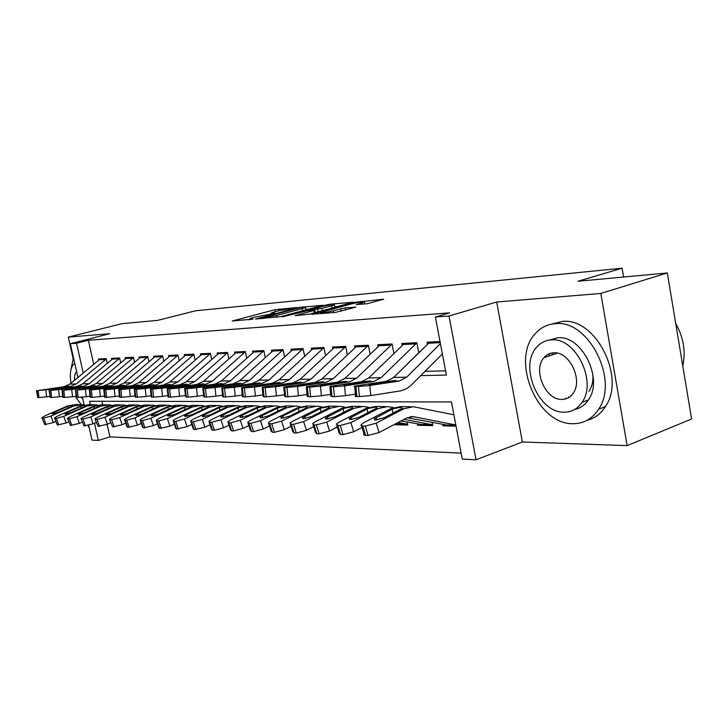 <?xml version="1.0" encoding="UTF-8"?>
<svg xmlns="http://www.w3.org/2000/svg" width="728" height="728" viewBox="0 0 728 728"><rect width="100%" height="100%" fill="white"/><g stroke="black" fill="none" stroke-linecap="round" stroke-linejoin="round"><path stroke-width="1.09" d="M296.423 307.607L274.856 309.728L232.214 321.03L253.098 319.101L249.822 318.609L253.453 317.417L275.011 313.286L271.589 312.84L278.496 310.792L296.423 307.607M549.822 353.535L549.048 355.974M565.465 398.116L566.357 398.653M366.948 303.785L383.702 299.199L355.819 302.211L311.648 314.259L335.335 312.439L355.837 307.143L345.118 307.889L333.351 310.729C324.724 312.758 320.302 313.377 320.083 312.585L351.324 303.922C359.823 301.929 364.209 301.319 364.491 302.084L356.183 304.568L366.948 303.785M667.312 272.954L691.6 418.973L627.145 445.618L600.818 293.457L667.312 272.954L577.977 281.263L622.094 268.204L195.568 310.783L157.758 320.356L121.867 323.696L68.296 337.11L109.71 333.715L70.334 343.716L76.567 343.261L88.361 340.258L449.631 312.849L435.38 317.017L449.021 316.016L476.039 459.796L462.271 459.095L451.46 401.965L89.571 401.255L90.336 404.686M600.818 293.457L496.714 301.993L449.021 316.016M323.177 305.241L298.562 307.525L255.437 319.055L280.699 316.625L323.177 305.241M330.539 304.149L353.408 302.202L309.391 314.178L295.077 315.67L314.824 310.219L308.099 310.638L282.346 316.807L326.39 304.941L330.539 304.149L330.667 304.805M68.296 337.11L73.082 358.422M88.179 425.534L88.498 426.917L89.053 426.945M456.037 426.153L443.034 425.853L445.299 425.043M432.159 422.622L432.732 425.616L417.635 425.27L419.883 424.479M394.949 424.151L395.577 423.942M393.875 424.724L407.789 425.043L407.234 422.185M107.243 363.281L106.215 358.64L98.389 359.041L98.626 360.132M120.666 362.762L119.601 357.958L111.511 358.367L111.757 359.486M134.543 362.244L133.442 357.248L125.079 357.675L125.334 358.822M148.894 361.707L147.766 356.511L139.112 356.957L139.376 358.131M163.764 361.152L162.599 355.755L153.635 356.21L153.899 357.421M179.161 360.588L177.951 354.964L168.668 355.437L168.942 356.684M195.122 360.005L193.866 354.145L184.248 354.645L184.521 355.919M211.666 359.414L210.374 353.308L200.4 353.817L200.682 355.137M228.847 358.804L227.509 352.425L217.153 352.953L217.445 354.318M246.692 358.185L245.3 351.515L234.543 352.061L234.844 353.471M265.238 357.548L263.8 350.568L252.616 351.142L252.916 352.589M284.53 356.893L283.028 349.577L271.398 350.177L271.708 351.67M304.613 356.229L303.057 348.557L290.945 349.176L291.255 350.723M325.534 355.555L323.914 347.484L311.293 348.13L311.62 349.74M347.347 354.864L345.664 346.373L332.505 347.047L332.833 348.712M370.097 354.081L368.359 345.209L354.627 345.909L354.964 347.638M393.83 353.062L392.064 343.989L377.714 344.726L378.069 346.528M418.636 351.997L416.862 342.724L401.847 343.489L402.211 345.363M88.361 340.258L93.712 364.237M424.979 371.362L445.563 370.834M427.463 344.153L427.09 342.196L440.021 341.532M107.125 424.369L109.919 436.9L461.143 453.125M101.975 401.274L102.748 404.759M417.635 425.27L417.417 424.151M443.034 425.853L442.815 424.697M623.596 277.022L622.094 268.204M496.714 301.993L522.358 441.987L627.145 445.618M522.358 441.987L476.039 459.796M109.919 436.9L98.353 440.422L92.01 440.094L88.698 425.398M420.711 375.639L446.373 375.084L435.38 317.017M76.567 343.261L83.229 372.982M84.102 404.923L82.346 397.124M77.914 377.413L70.334 343.716M94.494 423.205L98.353 440.422M271.735 313.55L269.952 314.023M249.977 319.319L248.039 319.829M308.39 309.209L305.878 309.427M301.319 307.425L260.806 318.036L276.831 315.388L302.156 308.636L305.496 307.534L301.319 307.425M334.771 306.825L337.446 306.588M331.677 305.742L334.38 304.841C334.079 304.14 329.857 304.75 321.712 306.652L311.411 309.746L321.849 308.39L331.677 305.742L332.132 308.026M79.816 404.613L75.394 404.586L67.44 406.006L44.736 415.925L41.878 417.663L44.763 424.588L41.996 417.999M84.075 404.932L81.8 404.632L73.801 406.051L50.969 416.061L53.299 422.595L44.763 424.588M55.738 421.521L53.299 422.595M68.614 406.015L73.746 404.996L72.618 406.042L58.413 412.285L52.598 413.914L52.143 413.586L54.382 412.221L68.614 406.015L67.44 406.006M46.01 424.624L43.68 418.099L42.433 418.072M43.68 418.099L50.969 416.061M106.279 358.922L76.313 383.938L70.234 386.641L45.819 389.817L46.583 396.833L38.966 397.524L38.202 390.517L45.819 389.817M49.713 396.414L46.583 396.833M100.255 358.95L69.943 384.066L63.891 386.75L38.202 390.517M36.964 390.536L37.729 397.524L38.966 397.524M37.729 397.524L36.518 390.526M63.3 387.414L63.172 386.968L69.187 386.204L49.886 389.071M63.172 386.968L49.85 388.707M73.464 357.639L70.907 369.788M80.48 403.894L80.935 404.595M74.747 363.327C70.68 366.421 69.433 373.036 71.007 383.183M75.339 396.351L81.199 404.604M76.613 371.617C75.02 373.291 74.311 376.185 74.474 380.289M81.017 397.242L82.683 398.644M555.227 323.678C547.647 324.233 541.232 327.309 535.972 332.905C509.873 358.285 536.654 424.733 573.018 423.696C583.747 423.723 592.274 418.9 598.607 409.218C619.419 379.716 588.115 319.119 555.227 323.678M587.196 420.274C594.721 418.382 600.8 413.832 605.423 406.606C626.298 377.177 595.076 316.88 562.134 321.476L551.87 324.078M549.276 340.094L557.739 337.801C581.79 334.844 603.876 379.151 588.351 399.972C584.857 405.141 580.307 408.299 574.711 409.427M551.342 339.894C545.591 340.249 540.758 342.615 536.855 347.019C518.636 365.738 538.429 413.249 564.255 412.175C571.635 412.13 577.559 408.854 582.018 402.338C597.506 381.472 575.366 336.964 551.342 339.894M561.971 399.399C566.539 399.326 570.233 397.324 573.045 393.393C583.346 380.198 569.351 351.133 553.653 352.816C549.758 353.016 546.519 354.645 543.934 357.694C532.505 370.006 545.527 400.309 561.971 399.399M552.861 352.871L551.779 355.055M568.486 397.006L569.141 397.27M588.97 391.382C592.01 386.823 593.329 381.235 592.92 374.601M682.782 365.966C685.885 351.615 683.528 337.428 675.702 323.396M92.929 404.704L88.306 404.668L80.271 406.106L57.321 416.198L54.473 417.945L57.403 425.006L54.6 418.318M97.315 405.032L94.931 404.713L86.85 406.16L63.773 416.343L66.121 422.986L57.403 425.006M68.76 421.821L66.121 422.986M81.481 406.115L86.723 405.087L87.169 405.323L85.622 406.151L71.262 412.503L65.347 414.15L64.865 413.804L67.103 412.43L81.481 406.115L80.271 406.106M58.695 425.052L56.338 418.418L55.055 418.382M56.338 418.418L63.773 416.343M106.488 404.786L101.665 404.759L93.539 406.215L70.343 416.489L67.495 418.245L70.489 425.452L67.631 418.636M111.011 405.141L108.508 404.795L100.346 406.279L77.022 416.634L79.398 423.396L70.489 425.452M82.237 422.122L79.398 423.396M94.795 406.224L100.136 405.178L100.6 405.432L99.072 406.26L84.566 412.721L78.533 414.405L78.023 414.032L80.253 412.649L94.795 406.224L93.539 406.215M71.826 425.498L69.442 418.746L68.114 418.709M69.442 418.746L77.022 416.634M120.52 404.877L115.479 404.841L107.271 406.333L83.82 416.78L80.981 418.545L84.038 425.907L81.136 418.973M125.189 405.25L122.568 404.886L114.314 406.388L90.736 416.935L93.138 423.814L84.038 425.907M96.205 422.431L93.138 423.814M108.572 406.342L114.014 405.269L114.514 405.541L113.004 406.379L98.335 412.949L92.183 414.66L91.646 414.259L93.876 412.876L108.572 406.342L107.271 406.333M85.422 425.953L83.01 419.082L81.636 419.046M83.01 419.082L90.736 416.935M135.062 404.968L129.784 404.932L121.485 406.452L97.78 417.089L94.959 418.855L98.071 426.381L95.113 419.319M139.876 405.369L137.128 404.977L128.783 406.506L104.95 417.244L107.38 424.251L98.071 426.381M110.683 422.75L107.38 424.251M122.832 406.461L128.392 405.369L128.911 405.66L127.418 406.497L112.594 413.186L106.324 414.933L105.76 414.505L107.981 413.113L122.832 406.461L121.485 406.452M99.508 426.426L97.07 419.428L95.641 419.392M97.07 419.428L104.95 417.244M119.665 358.231L89.38 383.674L83.238 386.422L58.558 389.653L59.332 396.778L51.57 397.488L50.796 390.363L58.558 389.653M62.69 396.332L59.332 396.778M113.413 358.267L82.792 383.802L76.677 386.532L50.796 390.363M49.513 390.381L50.296 397.488L51.57 397.488M50.296 397.488L49.058 390.363M76.103 387.214L75.985 386.759L82.109 385.976L62.553 388.898M75.985 386.759L62.508 388.515M133.506 357.521L102.903 383.392L96.697 386.186L71.735 389.471L72.527 396.733L64.619 397.442L63.827 390.199L71.735 389.471M76.122 396.241L72.527 396.733M127.018 357.575L96.087 383.538L89.908 386.304L63.827 390.199M62.508 390.217L63.291 397.452L64.619 397.442M63.291 397.452L62.799 397.297L62.026 390.208M89.362 387.014L89.225 386.532L95.468 385.74L75.657 388.716M89.225 386.532L75.612 388.324M147.829 356.784L116.889 383.11L110.62 385.949L85.394 389.289L86.195 396.678L78.133 397.406L77.332 390.026L85.394 389.289M90.044 396.15L86.195 396.678M141.086 356.856L109.837 383.256L103.594 386.067L77.332 390.026M75.958 390.044L76.758 397.406L78.133 397.406M76.758 397.406L76.231 397.251L75.457 390.035M109.1 385.976L87.196 388.643L109.3 385.494L109.81 385.749L109.1 385.976L110.62 385.949M162.653 356.019L131.386 382.81L125.043 385.704L99.545 389.107L100.355 396.624L92.128 397.361L91.319 389.853L99.545 389.107M104.477 396.059L100.355 396.624M155.646 356.11L124.079 382.964L117.772 385.831L92.401 389.198L89.353 389.726L91.319 389.853M89.899 389.871L90.709 397.37L92.128 397.361M90.709 397.37L90.154 397.197L89.371 389.862M117.281 386.586L117.135 386.067L123.623 385.239L124.151 385.512L123.469 385.731L103.267 388.333M117.135 386.067L103.221 387.915M150.123 405.059L144.599 405.032L136.218 406.57L112.258 417.408L109.446 419.182L112.622 426.863L109.61 419.674M155.1 405.487L152.207 405.077L143.78 406.634L119.692 417.572L122.149 424.706L112.622 426.863M125.698 423.077L122.149 424.706M137.61 406.579L143.289 405.469L143.835 405.787L142.369 406.624L127.382 413.431L120.984 415.206L120.393 414.751L122.595 413.358L137.61 406.579L136.218 406.57M114.114 426.917L111.648 419.792L110.165 419.756M111.648 419.792L119.692 417.572M178.005 355.228L146.401 382.509L139.994 385.449L114.214 388.907L115.033 396.56L106.643 397.324L105.824 389.671L114.214 388.907M119.447 395.959L115.033 396.56M170.725 355.337L138.83 382.664L132.451 385.576L106.816 389.007L103.776 389.535L105.824 389.671M104.35 389.689L105.169 397.324L106.643 397.324M105.169 397.324L104.595 397.142L103.795 389.68M131.996 386.359L131.85 385.813L138.466 384.976L139.021 385.267L138.356 385.476L117.827 388.133M131.85 385.813L117.781 387.696M165.738 405.159L159.96 405.123L151.488 406.697L127.263 417.736L124.47 419.51L125.225 420.129L127.719 427.372L126.954 426.735L124.652 420.047M170.889 405.614L167.85 405.178L159.332 406.761L134.98 417.899L137.465 425.17L127.719 427.372M141.278 423.414L137.465 425.17M152.935 406.706L158.731 405.578L159.305 405.915L157.867 406.752L142.724 413.695L136.181 415.497L135.563 415.006L137.756 413.604L152.935 406.706L151.488 406.697M129.256 427.427L126.763 420.165L125.225 420.129M126.763 420.165L134.98 417.899M193.921 354.399L161.98 382.191L155.501 385.185L129.438 388.707L130.267 396.505L121.703 397.279L120.875 389.489L129.438 388.707M134.989 395.85L130.267 396.505M186.341 354.536L154.118 382.346L147.684 385.321L121.758 388.807L118.746 389.334L120.875 389.489M119.347 389.507L120.175 397.279L121.703 397.279M120.175 397.279L119.565 397.079L118.755 389.489M147.256 386.131L147.102 385.558L153.854 384.712L154.436 385.012L152.107 385.476L132.933 387.924M147.102 385.558L132.887 387.478M181.945 405.259L175.885 405.223L167.331 406.825L142.843 418.072L140.067 419.856L140.868 420.52L143.389 427.9L142.579 427.218L140.267 420.438M187.278 405.751L184.075 405.278L175.475 406.897L150.851 418.254L153.371 425.653L143.389 427.9M157.466 423.751L153.371 425.653M168.823 406.843L174.756 405.687L175.366 406.051L173.947 406.879L158.649 413.959L151.97 415.797L151.306 415.269L153.481 413.868L168.823 406.843L167.331 406.825M144.99 427.955L142.461 420.556L140.868 420.52M142.461 420.556L150.851 418.254M210.428 353.553L178.142 381.854L171.599 384.912L145.245 388.497L146.082 396.442L137.346 397.233L136.5 389.289L145.245 388.497M151.133 395.732L146.082 396.442M202.539 353.708L169.988 382.027L163.472 385.048L137.264 388.597L134.28 389.125L136.5 389.289M134.917 389.307L135.754 397.233L137.346 397.233M135.754 397.233L135.117 397.024L134.298 389.298M163.09 385.895L162.936 385.294L169.824 384.43L170.434 384.748L169.833 384.939L153.699 387.169L146.738 387.796L148.558 387.241L148.603 387.706M162.936 385.294L148.558 387.241M198.771 405.369L192.419 405.332L183.774 406.961L159.023 418.427L156.265 420.211L157.112 420.921L159.669 428.446L158.813 427.709L156.484 420.839M204.304 405.887L200.928 405.387L192.228 407.034L167.349 418.609L169.897 426.162L159.669 428.446M174.292 424.096L169.897 426.162M185.331 406.979L191.391 405.805L192.037 406.197L190.645 407.016L175.184 414.232L168.359 416.107L167.668 415.542L169.824 414.141L185.331 406.979L183.774 406.961M161.325 428.501L158.777 420.966L157.112 420.921M158.777 420.966L167.349 418.609M227.564 352.661L194.922 381.518L188.315 384.621L161.671 388.279L162.526 396.378L153.59 397.179L152.734 389.089L161.671 388.279M167.922 395.613L162.526 396.378M219.328 352.843L186.45 381.69L179.871 384.766L153.381 388.388L150.414 388.907L152.734 389.089M151.087 389.107L151.934 397.188L153.59 397.179M151.934 397.188L151.26 396.96L150.441 389.089M179.525 385.64L179.361 385.021L186.404 384.129L187.051 384.475L184.757 384.93L170.179 386.923L163.072 387.569L164.837 387.005L164.883 387.478M179.361 385.021L164.837 387.005M216.262 405.478L209.6 405.441L200.855 407.107L175.839 418.8L173.109 420.575L174.001 421.348L176.586 429.019L175.685 428.219L173.337 421.257M222.004 406.033L218.436 405.496L209.646 407.18L184.493 418.991L187.078 426.69L176.586 429.019M191.801 424.442L187.078 426.69M202.475 407.116L208.681 405.924L209.355 406.351L208.008 407.161L192.374 414.523L185.394 416.434L184.666 415.815L186.796 414.423L202.475 407.116L200.855 407.107M178.315 429.074L175.73 421.385L174.001 421.348M175.73 421.385L184.493 418.991M245.354 351.742L212.367 381.154L205.687 384.329L178.751 388.051L179.616 396.314L170.479 397.133L169.624 388.87L178.751 388.051M185.385 395.495L179.616 396.314M236.773 351.952L203.558 381.336L196.915 384.475L170.124 388.161L167.194 388.679L169.624 388.87M167.904 388.898L168.769 397.133L170.479 397.133M168.769 397.133L168.059 396.887L167.222 388.879M196.606 385.385L196.442 384.73L203.631 383.829L204.313 384.193L203.776 384.357L187.305 386.668L180.043 387.332L181.754 386.75L181.809 387.241M196.442 384.73L181.754 386.75M234.443 405.596L227.454 405.551L218.618 407.252L193.329 419.182L190.636 420.948L191.582 421.785L194.194 429.611L193.238 428.746L190.882 421.685M240.404 406.197L236.646 405.614L227.764 407.325L202.348 419.383L204.95 427.236L194.194 429.611M210.028 424.806L204.95 427.236M220.302 407.261L226.654 406.042L227.364 406.506L226.053 407.307L210.256 414.814L203.121 416.771L202.348 416.107L204.459 414.723L220.302 407.261L218.618 407.252M195.987 429.666L193.375 421.831L191.582 421.785M193.375 421.831L202.348 419.383M263.845 350.787L230.503 380.789L223.751 384.02L196.524 387.806L197.397 396.241L188.061 397.079L187.187 388.652L196.524 387.806M203.576 395.359L197.397 396.241M254.891 351.023L221.348 380.971L214.624 384.175L187.551 387.933L184.657 388.443L187.187 388.652M185.403 388.679L186.277 397.088L188.061 397.079M186.277 397.088L185.531 396.815L184.675 388.661M214.369 385.121L214.196 384.43L221.549 383.51L222.268 383.902L221.767 384.056L205.132 386.404L197.707 387.078L199.354 386.495L199.399 386.996M214.196 384.43L199.354 386.495M253.371 405.714L246.019 405.669L237.101 407.398L211.539 419.583L208.881 421.339L209.882 422.24L212.521 430.221L211.511 429.293L209.145 422.14M259.568 406.361L255.592 405.733L246.619 407.48L220.93 419.783L223.56 427.8L214.396 430.284L212.521 430.221M229.011 425.17L223.56 427.8M238.848 407.416L245.354 406.169L246.109 406.679L244.836 407.462L228.874 415.133L221.576 417.117L220.757 416.407L222.841 415.024L238.848 407.416L237.101 407.398M214.396 430.284L211.748 422.286L209.882 422.24M211.748 422.286L220.93 419.783M283.074 349.786L249.386 380.398L242.561 383.702L215.042 387.56L215.925 396.169L206.37 397.024L205.487 388.424L215.042 387.56M222.531 395.213L215.925 396.169M273.719 350.059L239.849 380.598L233.06 383.856L205.687 387.687L202.839 388.197L205.487 388.424M203.622 388.452L204.504 397.033L206.37 397.024M204.504 397.033L203.722 396.742L202.857 388.434M232.86 384.848L232.669 384.12L240.185 383.183L240.95 383.592L240.495 383.729L223.687 386.131L216.089 386.823L217.663 386.222L217.718 386.75M232.669 384.12L217.663 386.222M273.082 405.842L265.356 405.787L256.338 407.562L230.512 419.992L227.891 421.74L228.947 422.713L231.622 430.867L230.548 429.866L228.173 422.613M279.534 406.533L275.321 405.851L266.257 407.644L240.295 420.211L242.961 428.392L233.579 430.931L231.622 430.867M248.812 425.534L242.961 428.392M258.167 407.58L264.828 406.306L265.629 406.852L264.401 407.625L248.275 415.451L240.804 417.481L239.931 416.707L241.978 415.351L258.167 407.58L256.338 407.562M233.579 430.931L230.903 422.759L228.947 422.713M230.903 422.759L240.295 420.211M303.094 348.748L269.041 379.998L262.153 383.365L234.334 387.305L235.235 396.096L225.453 396.969L224.561 388.188L234.334 387.305M242.297 395.067L235.235 396.096M293.32 349.058L259.113 380.198L252.252 383.529L224.588 387.433L221.785 387.942L224.561 388.188M222.613 388.206L223.514 396.969L225.453 396.969M223.514 396.969L222.677 396.66L221.812 388.197M252.106 384.566L251.915 383.802L254.372 383.492L259.605 382.837L260.005 383.401L243.025 385.849L235.253 386.55L234.562 386.331L236.746 385.94L236.809 386.486M251.915 383.802L236.746 385.94M293.63 405.969L285.503 405.924L276.394 407.726L250.296 420.429L247.72 422.158L248.839 423.205L251.542 431.531L250.414 430.448L248.021 423.105M300.355 406.715L295.896 405.987L286.741 407.807L260.506 420.657L263.199 429.01L253.581 431.604L251.542 431.531M269.478 425.907L263.199 429.01M278.296 407.744L285.13 406.442L285.986 407.043L284.803 407.798L268.514 415.788L260.851 417.863L259.932 417.026L261.944 415.679L278.296 407.744L276.394 407.726M253.581 431.604L250.878 423.259L248.839 423.205M250.878 423.259L260.506 420.657M323.951 347.666L289.544 379.579L282.582 383.019L254.472 387.041L255.373 396.023L245.363 396.906L244.453 387.933L254.472 387.041M262.935 394.904L255.373 396.023M313.723 348.011L279.188 379.789L272.263 383.192L244.299 387.169L241.55 387.669L244.453 387.933M242.424 387.96L243.334 396.915L245.363 396.906M243.334 396.915L242.451 396.578L241.578 387.942M272.172 384.266L271.972 383.465L279.843 382.482L280.335 383.055L263.199 385.549L255.237 386.268L254.5 386.031L256.647 385.649L256.702 386.204M271.972 383.465L256.647 385.649M315.069 406.106L306.506 406.051L297.306 407.898L270.934 420.884L268.414 422.586L269.606 423.723L272.345 432.232L271.135 431.058L268.741 423.614M322.085 406.906L317.353 406.124L308.108 407.989L281.599 421.112L284.329 429.656L274.474 432.305L272.345 432.232M291.073 426.28L284.329 429.656M299.299 407.917L306.306 406.588L307.216 407.234L306.088 407.971L289.635 416.143L281.781 418.263L280.799 417.353L282.773 416.025L299.299 407.917L297.306 407.898M274.474 432.305L271.735 423.778L269.606 423.723M271.735 423.778L281.599 421.112M345.691 346.537L310.938 379.142L303.904 382.655L275.493 386.759L276.413 395.941L266.157 396.842L265.229 387.678L275.493 386.759M284.502 394.731L276.413 395.941M334.989 346.919L300.127 379.361L293.129 382.837L264.865 386.896L262.18 387.387L265.229 387.678M263.117 387.706L264.036 396.851L266.157 396.842M264.036 396.851L263.099 396.496L262.207 387.687M293.111 383.956L292.902 383.11L295.431 382.791L300.964 382.109L301.565 382.691L284.248 385.239L276.094 385.967L275.321 385.722L277.414 385.339L277.468 385.922M292.902 383.11L277.414 385.339M337.455 406.251L328.437 406.188L319.146 408.08L292.501 421.357L290.035 423.032L291.309 424.26L294.076 432.969L292.793 431.686L290.399 424.151M344.781 407.116L339.767 406.26L330.43 408.171L303.658 421.594L306.415 430.339L296.296 433.042L294.076 432.969M313.659 426.663L306.415 430.339M321.221 408.099L328.419 406.743L329.384 407.452L328.319 408.153L311.702 416.507L303.649 418.673L302.611 417.699L321.221 408.099L319.146 408.08M296.296 433.042L293.53 424.315L291.309 424.26M293.53 424.315L303.658 421.594M368.386 345.354L333.278 378.687L326.171 382.273L297.47 386.459L298.407 395.85L287.888 396.778L286.95 387.405L297.47 386.459M307.061 394.54L298.407 395.85M357.166 345.782L321.985 378.915L314.915 382.464L286.359 386.614L283.738 387.087L286.95 387.405M284.73 387.433L285.667 396.787L287.888 396.778M285.667 396.787L284.675 396.396L283.774 387.414M314.969 383.638L314.751 382.746L317.317 382.418L323.014 381.718L323.723 382.309L306.251 384.912L297.889 385.667L297.07 385.394L299.108 385.021L299.163 385.613M314.751 382.746L299.108 385.021M396.614 423.869L395.34 423.951M360.861 406.397L351.351 406.333L341.969 408.272L315.06 421.849L312.658 423.487L314.005 424.824L316.807 433.724L315.442 432.341L313.04 424.715M368.523 407.334L363.19 406.415L353.762 408.363L326.726 422.104L329.52 431.04L319.137 433.806L316.807 433.724M337.291 427.045L329.52 431.04M407.625 424.215L398.034 422.522M344.135 408.281L351.533 406.906L352.552 407.671L351.551 408.344L334.78 416.898L326.517 419.11L325.407 418.045L344.135 408.281L341.969 408.272M319.137 433.806L316.334 424.888L314.005 424.824M316.334 424.888L326.726 422.104M392.092 344.116L356.629 378.205L349.458 381.872L320.466 386.159L321.412 395.759L310.619 396.714L309.673 387.123L320.466 386.159M330.685 394.339L321.412 395.759M380.325 344.599L344.817 378.451L337.683 382.073L308.836 386.313L306.297 386.777L309.673 387.123M307.353 387.15L308.299 396.724L310.619 396.714M308.299 396.724L307.234 396.296L306.333 387.132M337.819 383.31L337.592 382.364L340.194 382.027L346.064 381.308L347.074 381.863L345.118 382.236L329.265 384.575L320.684 385.339L319.81 385.048L321.785 384.684L321.849 385.303M337.592 382.364L321.785 384.684M420.975 424.415L400.955 420.975M385.349 406.552L375.302 406.488L365.838 408.463L338.666 422.367L336.336 423.96L337.774 425.416L340.604 434.525L339.157 433.024L336.755 425.298M393.384 407.571L387.696 406.57L378.187 408.563L350.887 422.631L353.708 431.777L343.043 434.607L340.604 434.525M362.071 427.427L353.708 431.777M432.569 424.77L403.967 419.383M368.104 408.481L375.712 407.07L376.804 407.908L375.876 408.545L358.931 417.299L350.45 419.565L349.276 418.409L368.104 408.481L365.838 408.463M343.043 434.607L340.213 425.48L337.774 425.416M340.213 425.48L350.887 422.631M416.88 342.824L381.072 377.705L373.828 381.454L344.553 385.831L345.509 395.668L334.425 396.642L333.469 386.823L344.553 385.831M355.446 394.13L345.509 395.668M419.901 351.606L393.402 377.759M404.522 343.352L368.705 377.959L361.507 381.663L332.368 385.995L329.911 386.45L333.469 386.823M331.04 386.85L331.995 396.651L334.425 396.642M331.995 396.651L330.867 396.196L329.948 386.832M361.734 382.964L361.488 381.954L370.188 380.89L371.153 381.499L353.362 384.22L344.553 385.003L343.616 384.684L345.527 384.329L345.591 384.966M361.488 381.954L345.527 384.329M446.446 424.979L407.116 417.736M410.992 406.715L400.382 406.643L390.827 408.672L363.399 422.904L360.779 425.316L362.68 426.044L365.547 435.362L363.691 434.752L364.009 433.733L361.607 425.916M453.881 414.787L413.368 406.724L403.776 408.781L376.212 423.186L379.07 432.559L368.104 435.453L365.547 435.362M455.81 424.952L413.085 416.634L406.543 418.018L379.07 432.559M393.211 408.69L401.028 407.243L402.202 408.162L401.346 408.754L384.257 417.717L375.539 420.038L374.283 418.782L393.211 408.69L390.827 408.672M368.104 435.453L365.247 426.098L362.68 426.044M365.247 426.098L376.212 423.186M440.422 343.643L406.67 377.186L399.363 381.017L369.806 385.494L370.779 395.568L359.395 396.569L358.422 386.504L369.806 385.494M442.369 353.954L411.229 385.13L406.87 388.543L401.155 390.772L370.779 395.568M429.839 342.06L393.721 377.45L386.45 381.245L354.663 386.104C353.59 386.404 353.99 386.55 355.865 386.541L358.422 386.504M355.865 386.541L356.838 396.578L359.395 396.569M356.838 396.578C354.964 396.569 354.563 396.405 355.637 396.077L354.709 386.523M386.768 382.61L386.523 381.536L389.207 381.19L395.45 380.444L396.587 381.062L394.776 381.399L378.615 383.847L369.569 384.648L368.568 384.311L370.397 383.965L370.461 384.621M386.523 381.536L370.397 383.965M396.587 381.062L399.363 381.017M273.2 313.677L273.1 313.176M251.369 319.483L251.26 318.955M275.257 311.657L274.856 309.728M279.115 310.638L278.779 308.972M302.693 307.298L302.584 306.761M261.252 318.718L261.125 318.118M263.745 318.5L263.627 317.909M277.222 317.335L276.831 315.388M302.593 310.756L302.156 308.636M314.232 312.867L313.768 310.565M326.508 305.542L326.39 304.941M311.529 310.337L311.411 309.746M318.136 311.811L317.617 309.191M322.313 310.683L321.849 308.39M362.116 304.222L361.871 302.957M333.724 312.576L333.351 310.729M341.214 311.211L340.722 308.718M345.545 310.028L345.118 307.889M312.822 314.35L312.731 313.895M355.937 302.839L355.819 302.211M360.233 302.065L360.105 301.401M73.801 406.051L72.618 406.042M54.382 412.221L54.846 413.531M68.177 408.008L67.877 406.324M68.86 386.668L70.234 386.641M63.891 386.75L65.247 386.723M69.943 384.066L76.313 383.938M99.035 359.796L105.551 359.468M86.85 406.16L85.622 406.151M67.103 412.43L67.577 413.777M81.054 408.181L80.735 406.433M100.346 406.279L99.072 406.26M80.253 412.649L80.744 414.041M94.367 408.372L94.039 406.543M114.314 406.388L113.004 406.379M93.876 412.876L94.376 414.314M108.135 408.572L107.799 406.67M128.783 406.506L127.418 406.497M107.981 413.113L108.49 414.605M122.404 408.772L122.058 406.788M81.818 386.441L83.238 386.422M76.677 386.532L78.087 386.504M82.792 383.802L89.38 383.674M112.185 359.132L118.919 358.795M95.222 386.213L96.697 386.186M89.908 386.304L91.355 386.277M96.087 383.538L102.903 383.392M125.771 358.449L132.742 358.103M103.594 386.067L105.096 386.049M109.837 383.256L116.889 383.11M139.831 357.739L147.038 357.384M103.076 386.805L102.939 386.304M123.469 385.731L125.043 385.704M117.772 385.831L119.328 385.804M124.079 382.964L131.386 382.81M154.372 357.011L161.844 356.638M143.78 406.634L142.369 406.624M122.595 413.358L123.123 414.896M137.192 408.99L136.828 406.916M138.356 385.476L139.994 385.449M132.451 385.576L134.07 385.549M138.83 382.664L146.401 382.509M169.433 356.256L177.168 355.865M159.332 406.761L157.867 406.752M137.756 413.604L138.293 415.197M152.516 409.218L152.134 407.052M153.808 385.212L155.501 385.185M147.684 385.321L149.349 385.294M154.118 382.346L161.98 382.191M185.039 355.473L193.056 355.073M175.475 406.897L173.947 406.879M153.481 413.868L154.045 415.515M168.414 409.454L168.022 407.189M169.833 384.939L171.599 384.912M163.472 385.048L165.211 385.021M169.988 382.027L178.142 381.854M201.219 354.654L209.537 354.245M192.228 407.034L190.645 407.016M169.824 414.141L170.398 415.843M184.921 409.7L184.512 407.334M186.477 384.657L188.315 384.621M179.871 384.766L181.681 384.739M186.45 381.69L194.922 381.518M218.009 353.817L226.636 353.38M209.646 407.18L208.008 407.161M186.796 414.423L187.387 416.189M202.075 409.964L201.647 407.48M203.776 384.357L205.687 384.329M196.915 384.475L198.79 384.448M203.558 381.336L212.367 381.154M235.435 352.944L244.399 352.489M227.764 407.325L226.053 407.307M204.459 414.723L205.059 416.543M219.911 410.246L219.465 407.635M221.767 384.056L223.751 384.02M214.624 384.175L216.58 384.138M221.348 380.971L230.503 380.789M253.535 352.034L262.854 351.56M246.619 407.48L244.836 407.462M222.841 415.024L223.46 416.916M238.466 410.537L238.001 407.789M240.495 383.729L242.561 383.702M233.06 383.856L235.089 383.829M239.849 380.598L249.386 380.398M272.354 351.087L282.055 350.596M266.257 407.644L264.401 407.625M241.978 415.351L242.615 417.299M257.794 410.856L257.312 407.962M260.005 383.401L262.153 383.365M252.252 383.529L254.372 383.492M259.113 380.198L269.041 379.998M291.937 350.095L302.029 349.595M286.741 407.807L284.803 407.798M261.944 415.679L262.599 417.699M277.932 411.184L277.432 408.135M280.335 383.055L282.582 383.019M272.263 383.192L274.465 383.156M279.188 379.789L289.544 379.579M312.33 349.076L322.85 348.548M308.108 407.989L306.088 407.971M282.773 416.025L283.438 418.118M298.944 411.538L298.416 408.317M301.565 382.691L303.904 382.655M293.129 382.837L295.431 382.791M300.127 379.361L310.938 379.142M333.588 348.011L344.553 347.456M330.43 408.171L328.319 408.153M304.531 416.389L305.214 418.555M320.884 411.911L320.338 408.508M323.723 382.309L326.171 382.273M314.915 382.464L317.317 382.418M321.985 378.915L333.278 378.687M355.755 346.892L367.203 346.319M353.762 408.363L351.551 408.344M406.179 424.087L395.531 423.851M327.272 416.771L327.973 419.01M343.816 412.312L343.234 408.708M346.901 381.918L349.458 381.872M337.683 382.073L340.194 382.027M344.817 378.451L356.629 378.205M378.897 345.727L390.854 345.127M378.187 408.563L375.876 408.545M431.067 424.633L418.491 424.36M351.078 417.171L351.797 419.483M367.804 412.74L367.194 408.909M371.153 381.499L373.828 381.454M361.507 381.663L364.137 381.627M368.705 377.959L381.072 377.705M403.084 344.517L415.597 343.889M403.776 408.781L401.346 408.754M414.323 416.807L410.283 416.744M455.855 425.179L443.944 424.915M376.021 417.581L376.749 419.983M392.92 413.195L392.292 409.127M386.45 381.245L389.207 381.19M393.721 377.45L406.67 377.186M428.392 343.243L440.231 342.651M271.799 313.859L271.671 313.222M250.041 319.665L249.904 319.001M260.952 318.737L260.824 318.127M305.96 309.855L305.496 307.534M315.297 312.585L314.824 310.219M334.862 307.28L334.38 304.841M311.038 310.374L310.911 309.764M364.865 303.976L364.491 302.084M320.311 313.713L320.174 313.004M557.375 353.162L543.934 357.694M588.351 399.972L582.018 402.338M598.607 409.218L605.423 406.606M151.306 415.269L151.469 415.734M167.668 415.542L167.831 416.034M184.666 415.815L184.848 416.361M202.348 416.107L202.539 416.689M220.757 416.407L220.966 417.044M239.931 416.707L240.158 417.399M259.932 417.026L260.178 417.781M280.799 417.353L281.063 418.172M302.611 417.699L302.894 418.591M406.943 424.187L395.368 423.933M325.407 418.045L325.707 419.019M431.841 424.743L419.255 424.46M349.276 418.409L349.604 419.464M413.085 416.634L411.529 416.607M455.874 425.279L444.717 425.025M374.283 418.782L374.629 419.938"/></g></svg>

